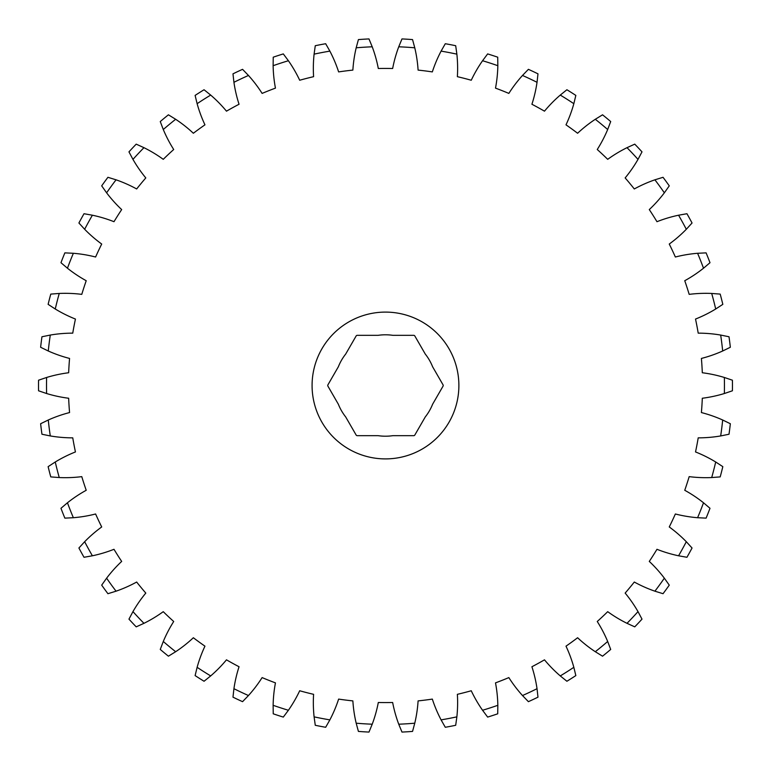 <?xml version="1.0" encoding="UTF-8"?>
<svg xmlns="http://www.w3.org/2000/svg" width="771" height="771" viewBox="0 0 771 771"><rect width="100%" height="100%" fill="white"/><g stroke="black" fill="none" stroke-linecap="round" stroke-linejoin="round"><path stroke-width="1.16" d="M443.209 385.5A1.33 1.33 0 0 1 443.036 386.165L432.608 404.235A50.713 50.713 0 0 1 425.264 416.947L414.837 435.008A1.33 1.33 0 0 1 413.68 435.673L392.815 435.673A50.713 50.713 0 0 1 378.137 435.673L357.281 435.673A1.33 1.33 0 0 1 356.125 435.008L345.697 416.947A50.713 50.713 0 0 1 338.353 404.235L327.926 386.165A1.33 1.33 0 0 1 327.926 384.835L338.353 366.765A50.713 50.713 0 0 1 345.697 354.053L356.125 335.992A1.33 1.33 0 0 1 357.281 335.327L378.137 335.327A50.713 50.713 0 0 1 392.815 335.327L413.68 335.327A1.33 1.33 0 0 1 414.837 335.992L425.264 354.053A50.713 50.713 0 0 1 432.608 366.765L443.036 384.835A1.33 1.33 0 0 1 443.209 385.5M312.082 385.5A73.399 73.399 0 0 0 385.481 458.899A73.399 73.399 0 0 0 458.88 385.5A73.399 73.399 0 0 0 385.481 312.101A73.399 73.399 0 0 0 312.082 385.5M457.367 694.324A133.45 133.45 0 0 1 456.866 716.857L455.69 725.289A346.969 346.969 0 0 1 445.291 727.275L441.089 719.873A133.45 133.45 0 0 1 432.329 699.095A317.074 317.074 0 0 1 418.094 700.897A133.45 133.45 0 0 1 414.769 723.198L412.543 731.409A346.969 346.969 0 0 1 401.98 732.074L398.742 724.2A133.45 133.45 0 0 1 392.651 702.497A317.074 317.074 0 0 1 378.31 702.497A133.45 133.45 0 0 1 372.22 724.2L368.981 732.074A346.969 346.969 0 0 1 358.409 731.409L356.183 723.198A133.45 133.45 0 0 1 352.867 700.897A317.074 317.074 0 0 1 338.633 699.095A133.45 133.45 0 0 1 329.872 719.873L325.67 727.275A346.969 346.969 0 0 1 315.272 725.289L314.096 716.857A133.45 133.45 0 0 1 313.595 694.324A317.074 317.074 0 0 1 299.697 690.758A133.45 133.45 0 0 1 288.402 710.264L283.304 717.088A346.969 346.969 0 0 1 273.233 713.811L273.127 705.301A133.45 133.45 0 0 1 275.449 682.875A317.074 317.074 0 0 1 262.121 677.593A133.45 133.45 0 0 1 248.464 695.538L242.557 701.668A346.969 346.969 0 0 1 232.977 697.157L233.931 688.696A133.45 133.45 0 0 1 239.049 666.742A317.074 317.074 0 0 1 226.481 659.831A133.45 133.45 0 0 1 210.685 675.916L204.055 681.256A346.969 346.969 0 0 1 195.111 675.589L197.125 667.31A133.45 133.45 0 0 1 204.951 646.165A317.074 317.074 0 0 1 193.357 637.742A133.45 133.45 0 0 1 175.663 651.717L168.415 656.188A346.969 346.969 0 0 1 160.262 649.442L163.288 641.482A133.45 133.45 0 0 1 173.706 621.493A317.074 317.074 0 0 1 163.25 611.673A133.45 133.45 0 0 1 143.955 623.325L136.207 626.852A346.969 346.969 0 0 1 128.959 619.132L132.959 611.615A133.45 133.45 0 0 1 145.796 593.082A317.074 317.074 0 0 1 136.66 582.038A133.45 133.45 0 0 1 116.055 591.184L107.921 593.699A346.969 346.969 0 0 1 101.695 585.141L106.61 578.183A133.45 133.45 0 0 1 121.673 561.413A317.074 317.074 0 0 1 113.992 549.299A133.45 133.45 0 0 1 92.395 555.785L84.01 557.279A346.969 346.969 0 0 1 78.912 547.998L84.656 541.714A133.45 133.45 0 0 1 101.705 526.959A317.074 317.074 0 0 1 95.604 513.987A133.45 133.45 0 0 1 73.361 517.717L64.86 518.131A346.969 346.969 0 0 1 60.967 508.291L67.453 502.779A133.45 133.45 0 0 1 86.217 490.279A317.074 317.074 0 0 1 81.784 476.642A133.45 133.45 0 0 1 59.251 477.548L50.77 476.902A346.969 346.969 0 0 1 48.13 466.648L55.261 461.993A133.45 133.45 0 0 1 75.442 451.941A317.074 317.074 0 0 1 72.753 437.851A133.45 133.45 0 0 1 50.288 435.943L41.952 434.237A346.969 346.969 0 0 1 40.622 423.732L48.274 420.002A133.45 133.45 0 0 1 69.563 412.562A317.074 317.074 0 0 1 68.658 398.25A133.45 133.45 0 0 1 46.607 393.528L38.55 390.791A346.969 346.969 0 0 1 38.55 380.209L46.607 377.472A133.45 133.45 0 0 1 68.658 372.75A317.074 317.074 0 0 1 69.563 358.438A133.45 133.45 0 0 1 48.274 350.998L40.622 347.268A346.969 346.969 0 0 1 41.952 336.763L50.288 335.057A133.45 133.45 0 0 1 72.753 333.149A317.074 317.074 0 0 1 75.442 319.059A133.45 133.45 0 0 1 55.261 309.007L48.13 304.352A346.969 346.969 0 0 1 50.77 294.098L59.251 293.452A133.45 133.45 0 0 1 81.784 294.358A317.074 317.074 0 0 1 86.217 280.721A133.45 133.45 0 0 1 67.453 268.221L60.967 262.709A346.969 346.969 0 0 1 64.86 252.869L73.361 253.283A133.45 133.45 0 0 1 95.604 257.013A317.074 317.074 0 0 1 101.705 244.041A133.45 133.45 0 0 1 84.656 229.286L78.912 223.002A346.969 346.969 0 0 1 84.01 213.721L92.395 215.215A133.45 133.45 0 0 1 113.992 221.701A317.074 317.074 0 0 1 121.673 209.587A133.45 133.45 0 0 1 106.61 192.817L101.695 185.859A346.969 346.969 0 0 1 107.921 177.301L116.055 179.816A133.45 133.45 0 0 1 136.66 188.962A317.074 317.074 0 0 1 145.796 177.918A133.45 133.45 0 0 1 132.959 159.385L128.959 151.868A346.969 346.969 0 0 1 136.207 144.148L143.955 147.675A133.45 133.45 0 0 1 163.25 159.327A317.074 317.074 0 0 1 173.706 149.507A133.45 133.45 0 0 1 163.288 129.518L160.262 121.558A346.969 346.969 0 0 1 168.415 114.812L175.663 119.283A133.45 133.45 0 0 1 193.357 133.258A317.074 317.074 0 0 1 204.951 124.835A133.45 133.45 0 0 1 197.125 103.69L195.111 95.411A346.969 346.969 0 0 1 204.055 89.744L210.685 95.084A133.45 133.45 0 0 1 226.481 111.169A317.074 317.074 0 0 1 239.049 104.258A133.45 133.45 0 0 1 233.931 82.304L232.977 73.843A346.969 346.969 0 0 1 242.557 69.332L248.464 75.462A133.45 133.45 0 0 1 262.121 93.407A317.074 317.074 0 0 1 275.449 88.125A133.45 133.45 0 0 1 273.127 65.699L273.233 57.189A346.969 346.969 0 0 1 283.304 53.912L288.402 60.736A133.45 133.45 0 0 1 299.697 80.242A317.074 317.074 0 0 1 313.595 76.676A133.45 133.45 0 0 1 314.096 54.143L315.272 45.711A346.969 346.969 0 0 1 325.67 43.725L329.872 51.127A133.45 133.45 0 0 1 338.633 71.905A317.074 317.074 0 0 1 352.867 70.103A133.45 133.45 0 0 1 356.183 47.802L358.409 39.591A346.969 346.969 0 0 1 368.981 38.926L372.22 46.8A133.45 133.45 0 0 1 378.31 68.503A317.074 317.074 0 0 1 392.651 68.503A133.45 133.45 0 0 1 398.742 46.8L401.98 38.926A346.969 346.969 0 0 1 412.543 39.591L414.769 47.802A133.45 133.45 0 0 1 418.094 70.103A317.074 317.074 0 0 1 432.329 71.905A133.45 133.45 0 0 1 441.089 51.127L445.291 43.725A346.969 346.969 0 0 1 455.69 45.711L456.866 54.143A133.45 133.45 0 0 1 457.367 76.676A317.074 317.074 0 0 1 471.254 80.242A133.45 133.45 0 0 1 482.559 60.736L487.648 53.912A346.969 346.969 0 0 1 497.719 57.189L497.835 65.699A133.45 133.45 0 0 1 495.502 88.125A317.074 317.074 0 0 1 508.841 93.407A133.45 133.45 0 0 1 522.497 75.462L528.405 69.332A346.969 346.969 0 0 1 537.985 73.843L537.03 82.304A133.45 133.45 0 0 1 531.913 104.258A317.074 317.074 0 0 1 544.48 111.169A133.45 133.45 0 0 1 560.276 95.084L566.907 89.744A346.969 346.969 0 0 1 575.841 95.411L573.836 103.69A133.45 133.45 0 0 1 566.001 124.835A317.074 317.074 0 0 1 577.604 133.258A133.45 133.45 0 0 1 595.299 119.283L602.546 114.812A346.969 346.969 0 0 1 610.699 121.558L607.673 129.518A133.45 133.45 0 0 1 597.255 149.507A317.074 317.074 0 0 1 607.702 159.327A133.45 133.45 0 0 1 627.006 147.675L634.755 144.148A346.969 346.969 0 0 1 642.002 151.868L638.002 159.385A133.45 133.45 0 0 1 625.156 177.918A317.074 317.074 0 0 1 634.302 188.962A133.45 133.45 0 0 1 654.907 179.816L663.041 177.301A346.969 346.969 0 0 1 669.267 185.859L664.351 192.817A133.45 133.45 0 0 1 649.288 209.587A317.074 317.074 0 0 1 656.969 221.701A133.45 133.45 0 0 1 678.567 215.215L686.942 213.721A346.969 346.969 0 0 1 692.05 223.002L686.306 229.286A133.45 133.45 0 0 1 669.257 244.041A317.074 317.074 0 0 1 675.357 257.013A133.45 133.45 0 0 1 697.591 253.283L706.101 252.869A346.969 346.969 0 0 1 709.995 262.709L703.509 268.221A133.45 133.45 0 0 1 684.744 280.721A317.074 317.074 0 0 1 689.178 294.358A133.45 133.45 0 0 1 711.7 293.452L720.191 294.098A346.969 346.969 0 0 1 722.822 304.352L715.7 309.007A133.45 133.45 0 0 1 695.519 319.059A317.074 317.074 0 0 1 698.208 333.149A133.45 133.45 0 0 1 720.673 335.057L729.009 336.763A346.969 346.969 0 0 1 730.339 347.268L722.678 350.998A133.45 133.45 0 0 1 701.398 358.438A317.074 317.074 0 0 1 702.304 372.75A133.45 133.45 0 0 1 724.345 377.472L732.411 380.209A346.969 346.969 0 0 1 732.411 390.791L724.345 393.528A133.45 133.45 0 0 1 702.304 398.25A317.074 317.074 0 0 1 701.398 412.562A133.45 133.45 0 0 1 722.678 420.002L730.339 423.732A346.969 346.969 0 0 1 729.009 434.237L720.673 435.943A133.45 133.45 0 0 1 698.208 437.851A317.074 317.074 0 0 1 695.519 451.941A133.45 133.45 0 0 1 715.7 461.993L722.822 466.648A346.969 346.969 0 0 1 720.191 476.902L711.7 477.548A133.45 133.45 0 0 1 689.178 476.642A317.074 317.074 0 0 1 684.744 490.279A133.45 133.45 0 0 1 703.509 502.779L709.995 508.291A346.969 346.969 0 0 1 706.101 518.131L697.591 517.717A133.45 133.45 0 0 1 675.357 513.987A317.074 317.074 0 0 1 669.257 526.959A133.45 133.45 0 0 1 686.306 541.714L692.05 547.998A346.969 346.969 0 0 1 686.942 557.279L678.567 555.785A133.45 133.45 0 0 1 656.969 549.299A317.074 317.074 0 0 1 649.288 561.413A133.45 133.45 0 0 1 664.351 578.183L669.267 585.141A346.969 346.969 0 0 1 663.041 593.699L654.907 591.184A133.45 133.45 0 0 1 634.302 582.038A317.074 317.074 0 0 1 625.156 593.082A133.45 133.45 0 0 1 638.002 611.615L642.002 619.132A346.969 346.969 0 0 1 634.755 626.852L627.006 623.325A133.45 133.45 0 0 1 607.702 611.673A317.074 317.074 0 0 1 597.255 621.493A133.45 133.45 0 0 1 607.673 641.482L610.699 649.442A346.969 346.969 0 0 1 602.546 656.188L595.299 651.717A133.45 133.45 0 0 1 577.604 637.742A317.074 317.074 0 0 1 566.001 646.165A133.45 133.45 0 0 1 573.836 667.31L575.841 675.589A346.969 346.969 0 0 1 566.907 681.256L560.276 675.916A133.45 133.45 0 0 1 544.48 659.831A317.074 317.074 0 0 1 531.913 666.742A133.45 133.45 0 0 1 537.03 688.696L537.985 697.157A346.969 346.969 0 0 1 528.405 701.668L522.497 695.538A133.45 133.45 0 0 1 508.841 677.593A317.074 317.074 0 0 1 495.502 682.875A133.45 133.45 0 0 1 497.835 705.301L497.719 713.811A346.969 346.969 0 0 1 487.648 717.088L482.559 710.264A133.45 133.45 0 0 1 471.254 690.758A317.074 317.074 0 0 1 457.367 694.324M314.096 716.857A338.961 338.961 0 0 0 329.872 719.873M356.183 723.198A338.961 338.961 0 0 0 372.22 724.2M398.742 724.2A338.961 338.961 0 0 0 414.769 723.198M441.089 719.873A338.961 338.961 0 0 0 456.866 716.857M482.559 710.264A338.961 338.961 0 0 0 497.835 705.301M522.497 695.538A338.961 338.961 0 0 0 537.03 688.696M560.276 675.916A338.961 338.961 0 0 0 573.836 667.31M595.299 651.717A338.961 338.961 0 0 0 607.673 641.482M627.006 623.325A338.961 338.961 0 0 0 638.002 611.615M654.907 591.184A338.961 338.961 0 0 0 664.351 578.183M678.567 555.785A338.961 338.961 0 0 0 686.306 541.714M697.591 517.717A338.961 338.961 0 0 0 703.509 502.779M711.7 477.548A338.961 338.961 0 0 0 715.7 461.993M720.673 435.943A338.961 338.961 0 0 0 722.678 420.002M724.345 393.528A338.961 338.961 0 0 0 724.345 377.472M722.678 350.998A338.961 338.961 0 0 0 720.673 335.057M715.7 309.007A338.961 338.961 0 0 0 711.7 293.452M703.509 268.221A338.961 338.961 0 0 0 697.591 253.283M686.306 229.286A338.961 338.961 0 0 0 678.567 215.215M664.351 192.817A338.961 338.961 0 0 0 654.907 179.816M638.002 159.385A338.961 338.961 0 0 0 627.006 147.675M607.673 129.518A338.961 338.961 0 0 0 595.299 119.283M573.836 103.69A338.961 338.961 0 0 0 560.276 95.084M537.03 82.304A338.961 338.961 0 0 0 522.497 75.462M497.835 65.699A338.961 338.961 0 0 0 482.559 60.736M456.866 54.143A338.961 338.961 0 0 0 441.089 51.127M414.769 47.802A338.961 338.961 0 0 0 398.742 46.8M372.22 46.8A338.961 338.961 0 0 0 356.183 47.802M329.872 51.127A338.961 338.961 0 0 0 314.096 54.143M288.402 60.736A338.961 338.961 0 0 0 273.127 65.699M248.464 75.462A338.961 338.961 0 0 0 233.931 82.304M210.685 95.084A338.961 338.961 0 0 0 197.125 103.69M175.663 119.283A338.961 338.961 0 0 0 163.288 129.518M143.955 147.675A338.961 338.961 0 0 0 132.959 159.385M116.055 179.816A338.961 338.961 0 0 0 106.61 192.817M92.395 215.215A338.961 338.961 0 0 0 84.656 229.286M73.361 253.283A338.961 338.961 0 0 0 67.453 268.221M59.251 293.452A338.961 338.961 0 0 0 55.261 309.007M50.288 335.057A338.961 338.961 0 0 0 48.274 350.998M46.607 377.472A338.961 338.961 0 0 0 46.607 393.528M48.274 420.002A338.961 338.961 0 0 0 50.288 435.943M55.261 461.993A338.961 338.961 0 0 0 59.251 477.548M67.453 502.779A338.961 338.961 0 0 0 73.361 517.717M84.656 541.714A338.961 338.961 0 0 0 92.395 555.785M106.61 578.183A338.961 338.961 0 0 0 116.055 591.184M132.959 611.615A338.961 338.961 0 0 0 143.955 623.325M163.288 641.482A338.961 338.961 0 0 0 175.663 651.717M197.125 667.31A338.961 338.961 0 0 0 210.685 675.916M233.931 688.696A338.961 338.961 0 0 0 248.464 695.538M273.127 705.301A338.961 338.961 0 0 0 288.402 710.264"/></g></svg>
